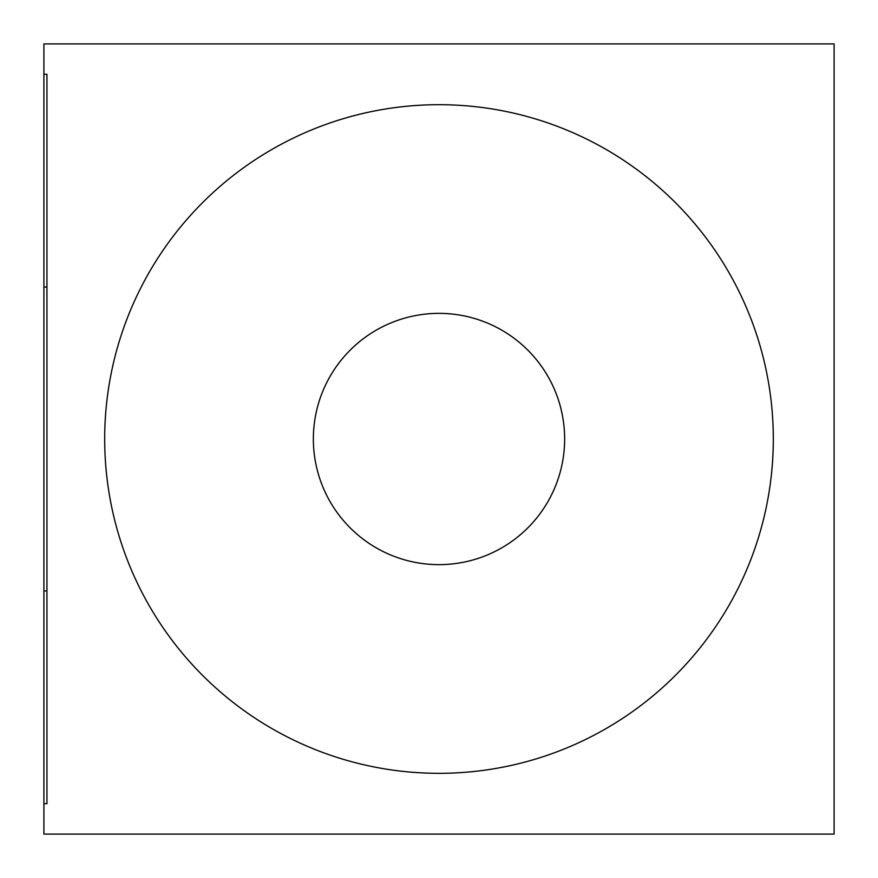 <?xml version="1.0" encoding="UTF-8"?>
<svg xmlns="http://www.w3.org/2000/svg" width="878" height="878" viewBox="0 0 878 878"><rect width="100%" height="100%" fill="white"/><g stroke="black" fill="none" stroke-linecap="round" stroke-linejoin="round"><path stroke-width="0.66" stroke-dasharray="4.39 3.29" d="M43.9 74.29L46.94 74.29L46.94 803.71L43.9 803.71M43.9 834.1L43.9 43.9L834.1 43.9L834.1 834.1L43.9 834.1M564.642 439A125.642 125.642 0 0 0 376.179 330.194A125.642 125.642 0 0 0 376.179 547.806A125.642 125.642 0 0 0 564.642 439"/><path stroke-width="1.32" d="M43.9 803.71L46.94 803.71L46.94 74.29L43.9 74.29L43.9 834.1L834.1 834.1L834.1 43.9L43.9 43.9L43.9 74.29M313.358 439A125.642 125.642 0 0 1 439 313.358A125.642 125.642 0 0 1 564.642 439A125.642 125.642 0 0 1 439 564.642A125.642 125.642 0 0 1 313.358 439M439 773.32A334.32 334.32 0 0 0 728.52 271.84A334.32 334.32 0 0 0 149.479 271.84A334.32 334.32 0 0 0 439 773.32M43.9 590.96L46.94 590.96M43.9 287.04L46.94 287.04"/></g></svg>
